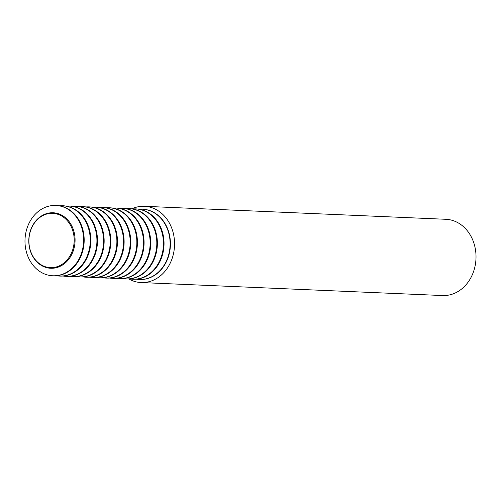 <?xml version="1.0" encoding="UTF-8"?>
<svg xmlns="http://www.w3.org/2000/svg" width="501" height="501" viewBox="0 0 501 501"><rect width="100%" height="100%" fill="white"/><g stroke="black" fill="none" stroke-linecap="round" stroke-linejoin="round"><path stroke-width="0.75" d="M136.259 279.176A35.189 29.302 -87.5 0 0 139.291 279.502A35.189 29.302 -87.5 0 0 167.177 228.469A35.189 29.302 -87.5 0 0 142.322 209.186A35.189 29.302 -87.5 0 0 139.272 209.243M142.478 209.193A35.189 29.302 92.5 0 1 142.641 209.199A35.189 29.302 92.5 0 1 167.497 228.481A35.189 29.302 92.5 0 1 139.61 279.514A35.189 29.302 92.5 0 1 139.453 279.508M131.794 208.829A38.164 31.782 92.5 0 1 144.413 206.299A38.164 31.782 92.5 0 1 171.367 227.21A38.164 31.782 92.5 0 1 141.125 282.558A38.164 31.782 92.5 0 1 128.776 278.944M141.125 282.558L442.583 295.546A38.164 31.782 -87.5 0 0 472.825 240.198A38.164 31.782 -87.5 0 0 445.871 219.288L144.413 206.299M135.953 208.911A35.189 29.302 92.5 0 1 136.241 208.923A35.189 29.302 92.5 0 1 161.097 228.205A35.189 29.302 92.5 0 1 133.21 279.239A35.189 29.302 92.5 0 1 132.922 279.22M129.302 208.623A35.189 29.302 92.5 0 1 129.59 208.635A35.189 29.302 92.5 0 1 154.44 227.917A35.189 29.302 92.5 0 1 126.559 278.951A35.189 29.302 92.5 0 1 126.271 278.938M129.602 278.894A35.189 29.302 -87.5 0 0 132.64 279.214A35.189 29.302 -87.5 0 0 160.52 228.18A35.189 29.302 -87.5 0 0 135.665 208.898A35.189 29.302 -87.5 0 0 132.621 208.955M122.645 208.341A35.189 29.302 92.5 0 1 122.933 208.347A35.189 29.302 92.5 0 1 147.789 227.629A35.189 29.302 92.5 0 1 119.902 278.662A35.189 29.302 92.5 0 1 119.614 278.65M122.952 278.606A35.189 29.302 -87.5 0 0 125.983 278.925A35.189 29.302 -87.5 0 0 153.87 227.892A35.189 29.302 -87.5 0 0 129.014 208.61A35.189 29.302 -87.5 0 0 125.964 208.666M115.994 208.053A35.189 29.302 92.5 0 1 116.276 208.059A35.189 29.302 92.5 0 1 141.132 227.348A35.189 29.302 92.5 0 1 113.251 278.374A35.189 29.302 92.5 0 1 112.963 278.362M116.295 278.318A35.189 29.302 -87.5 0 0 119.332 278.637A35.189 29.302 -87.5 0 0 147.213 227.611A35.189 29.302 -87.5 0 0 122.357 208.322A35.189 29.302 -87.5 0 0 119.313 208.385M109.337 207.765A35.189 29.302 92.5 0 1 109.625 207.777A35.189 29.302 92.5 0 1 134.481 227.059A35.189 29.302 92.5 0 1 106.594 278.093A35.189 29.302 92.5 0 1 106.306 278.074M109.644 278.03A35.189 29.302 -87.5 0 0 112.675 278.349A35.189 29.302 -87.5 0 0 140.556 227.322A35.189 29.302 -87.5 0 0 115.706 208.034A35.189 29.302 -87.5 0 0 112.656 208.097M102.686 207.477A35.189 29.302 92.5 0 1 102.968 207.489A35.189 29.302 92.5 0 1 127.824 226.771A35.189 29.302 92.5 0 1 99.943 277.805A35.189 29.302 92.5 0 1 99.655 277.792M102.987 277.742A35.189 29.302 -87.5 0 0 106.018 278.068A35.189 29.302 -87.5 0 0 133.905 227.034A35.189 29.302 -87.5 0 0 109.049 207.752A35.189 29.302 -87.5 0 0 105.999 207.809M96.029 207.189A35.189 29.302 92.5 0 1 96.317 207.201A35.189 29.302 92.5 0 1 121.173 226.483A35.189 29.302 92.5 0 1 93.286 277.516A35.189 29.302 92.5 0 1 92.998 277.504M96.336 277.46A35.189 29.302 -87.5 0 0 99.367 277.779A35.189 29.302 -87.5 0 0 127.248 226.746A35.189 29.302 -87.5 0 0 102.398 207.464A35.189 29.302 -87.5 0 0 99.348 207.52M89.372 206.907A35.189 29.302 92.5 0 1 89.66 206.913A35.189 29.302 92.5 0 1 114.516 226.201A35.189 29.302 92.5 0 1 86.635 277.228A35.189 29.302 92.5 0 1 86.347 277.216M89.679 277.172A35.189 29.302 -87.5 0 0 92.71 277.491A35.189 29.302 -87.5 0 0 120.597 226.458A35.189 29.302 -87.5 0 0 95.741 207.176A35.189 29.302 -87.5 0 0 92.691 207.239M82.721 206.619A35.189 29.302 92.5 0 1 83.009 206.631A35.189 29.302 92.5 0 1 107.859 225.913A35.189 29.302 92.5 0 1 79.978 276.947A35.189 29.302 92.5 0 1 79.69 276.928M83.028 276.884A35.189 29.302 -87.5 0 0 86.059 277.203A35.189 29.302 -87.5 0 0 113.94 226.176A35.189 29.302 -87.5 0 0 89.09 206.888A35.189 29.302 -87.5 0 0 86.04 206.951M76.064 206.331A35.189 29.302 92.5 0 1 76.352 206.343A35.189 29.302 92.5 0 1 101.208 225.625A35.189 29.302 92.5 0 1 73.321 276.658A35.189 29.302 92.5 0 1 73.04 276.64M76.371 276.596A35.189 29.302 -87.5 0 0 79.402 276.921A35.189 29.302 -87.5 0 0 107.289 225.888A35.189 29.302 -87.5 0 0 82.433 206.606A35.189 29.302 -87.5 0 0 79.383 206.662M69.414 206.043A35.189 29.302 92.5 0 1 69.702 206.055A35.189 29.302 92.5 0 1 94.551 225.337A35.189 29.302 92.5 0 1 66.671 276.37A35.189 29.302 92.5 0 1 66.382 276.358M69.72 276.314A35.189 29.302 -87.5 0 0 72.751 276.633A35.189 29.302 -87.5 0 0 100.632 225.6A35.189 29.302 -87.5 0 0 75.776 206.318A35.189 29.302 -87.5 0 0 72.733 206.374M62.757 205.754A35.189 29.302 92.5 0 1 63.045 205.767A35.189 29.302 92.5 0 1 87.9 225.049A35.189 29.302 92.5 0 1 60.014 276.082A35.189 29.302 92.5 0 1 59.732 276.07M63.063 276.026A35.189 29.302 -87.5 0 0 66.094 276.345A35.189 29.302 -87.5 0 0 93.981 225.312A35.189 29.302 -87.5 0 0 69.125 206.03A35.189 29.302 -87.5 0 0 66.076 206.086M27.931 256.487A35.189 29.302 -87.5 0 0 52.787 275.769A35.189 29.302 -87.5 0 0 80.674 224.742A35.189 29.302 -87.5 0 0 55.818 205.454A35.189 29.302 -87.5 0 0 27.931 256.487M56.106 205.473A35.189 29.302 92.5 0 1 56.394 205.479A35.189 29.302 92.5 0 1 81.243 224.767A35.189 29.302 92.5 0 1 53.363 275.794A35.189 29.302 92.5 0 1 53.075 275.782M31.187 252.755A27.173 22.633 92.5 0 1 39.103 218.041A27.173 22.633 92.5 0 1 71.912 228.237A27.173 22.633 92.5 0 1 65.587 261.541A27.173 22.633 92.5 0 1 37.218 261.798A27.173 22.633 92.5 0 1 31.187 252.755M56.413 275.738A35.189 29.302 -87.5 0 0 59.444 276.057A35.189 29.302 -87.5 0 0 87.324 225.03A35.189 29.302 -87.5 0 0 62.468 205.742A35.189 29.302 -87.5 0 0 59.425 205.805M72.751 227.98A27.78 23.134 92.5 0 1 62.049 265.298A27.78 23.134 92.5 0 1 31.118 253.043A27.78 23.134 92.5 0 1 41.821 215.731A27.78 23.134 92.5 0 1 72.751 227.98M139.291 279.502L139.61 279.514M52.787 275.769L53.363 275.794M59.444 276.057L60.014 276.082M66.094 276.345L66.671 276.37M72.751 276.633L73.321 276.658M79.402 276.921L79.978 276.947M86.059 277.203L86.635 277.228M92.71 277.491L93.286 277.516M99.367 277.779L99.943 277.805M106.018 278.068L106.594 278.093M112.675 278.349L113.251 278.374M119.332 278.637L119.902 278.662M125.983 278.925L126.559 278.951M132.64 279.214L133.21 279.239M135.665 208.898L136.241 208.923M129.014 208.61L129.59 208.635M122.357 208.322L122.933 208.347M115.706 208.034L116.276 208.059M109.049 207.752L109.625 207.777M102.398 207.464L102.968 207.489M95.741 207.176L96.317 207.201M89.09 206.888L89.66 206.913M82.433 206.606L83.009 206.631M75.776 206.318L76.352 206.343M69.125 206.03L69.702 206.055M62.468 205.742L63.045 205.767M55.818 205.454L56.394 205.479M142.322 209.186L142.641 209.199"/></g></svg>
